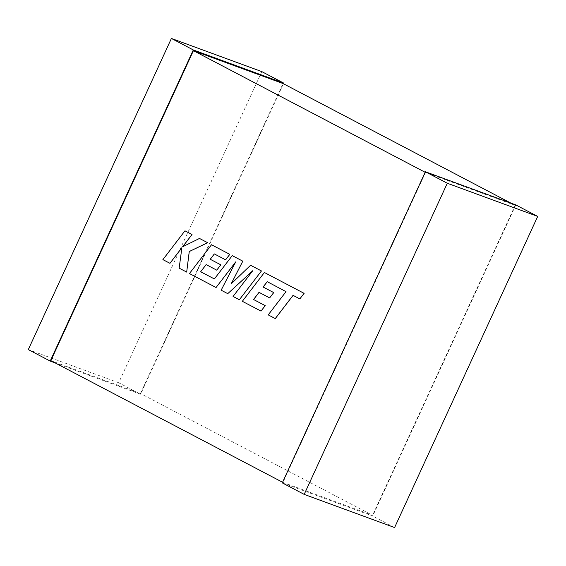 <?xml version="1.0" encoding="UTF-8"?>
<svg xmlns="http://www.w3.org/2000/svg" width="566" height="566" viewBox="0 0 566 566"><rect width="100%" height="100%" fill="white"/><g stroke="black" fill="none" stroke-linecap="round" stroke-linejoin="round"><path stroke-width="0.42" stroke-dasharray="2.83 2.12" d="M282.583 482.267L372.584 515.336L140.488 393.526L50.841 360.641M510.9 203.116L515.159 205.359L425.158 172.283M425.512 172.474L282.936 482.451M515.159 205.359L372.584 515.336M140.488 393.526L283.064 83.549M283.417 83.733L140.601 394.24L55.1 362.884M261.81 71.613L118.704 382.75L140.601 394.24M118.704 382.75L28.3 349.59M515.803 204.92L372.697 516.05L282.293 482.89M394.594 527.547L372.697 516.05M267.216 281.67L286.056 291.667L268.249 314.901L275.288 318.594M293.096 295.367L299.867 298.912M264.442 272.522L242.368 301.317L261.046 311.123M259.023 292.346L269.671 297.928M250.618 265.27L231.218 283.814M232.279 255.648L214.38 278.946M206.137 264.591L216.785 270.173M214.33 253.915L225.629 259.844M211.55 244.767L189.476 273.562L216.113 287.535M235.612 262.072L221.2 290.209L227.787 293.669M252.684 270.845L233.114 296.457L239.397 299.754M184.997 230.829L162.93 259.631L169.963 263.317M181.884 247.738L179.196 268.164L186.716 272.112M199.522 238.456L182.677 246.755"/><path stroke-width="0.85" d="M425.158 172.283L193.416 50.664L50.841 360.641L282.583 482.267M510.9 203.116L283.064 83.549L193.416 50.664M55.1 362.884L50.197 361.08L193.303 49.95L283.707 83.11L283.417 83.733M50.197 361.08L28.3 349.59L171.406 38.453L261.81 71.613L283.707 83.11M171.406 38.453L193.303 49.95M425.399 171.76L515.803 204.92L537.7 216.41L394.594 527.547L304.19 494.387L282.293 482.89L425.399 171.76L447.296 183.25L537.7 216.41M304.19 494.387L447.296 183.25M275.253 318.58L293.061 295.346L299.824 298.898L304.091 293.337L264.4 272.508L242.333 301.303L261.011 311.109L265.192 305.619L253.554 299.513L259.023 292.346L269.635 297.914L273.703 292.587L263.091 287.019L267.216 281.67L286.021 291.653L268.213 314.887L275.288 318.594L293.096 295.367M299.824 298.898L304.126 293.351L264.4 272.508M261.011 311.109L265.228 305.633L253.589 299.527L259.058 292.367M269.635 297.914L273.739 292.601L263.133 287.033L267.251 281.691M200.668 271.758L206.137 264.591L216.75 270.159L220.818 264.831L210.212 259.263L214.33 253.915L225.593 259.829L229.775 254.339L211.514 244.753L189.44 273.548L216.07 287.521L235.711 261.881L221.157 290.195L227.751 293.655L252.804 270.682L233.072 296.45L239.354 299.747L261.464 270.958L250.582 265.256L231.133 283.899L242.807 261.174L232.244 255.634L214.373 278.953L200.668 271.758L206.173 264.612M261.421 270.944L250.582 265.256M231.218 283.814L242.807 261.174M242.772 261.159L232.244 255.634M214.38 278.946L200.711 271.772M216.75 270.159L220.86 264.846L210.248 259.278L214.365 253.936M225.593 259.829L229.817 254.353L211.514 244.753M216.07 287.521L235.612 262.072M227.751 293.655L252.684 270.845M239.354 299.747L261.464 270.958M169.927 263.303L181.898 247.66L179.16 268.15L186.681 272.097L189.242 251.516L207.623 242.708L199.487 238.442L182.599 246.797L192.001 234.508L184.962 230.815L162.895 259.617L169.963 263.317L181.884 247.738M184.962 230.815L192.037 234.522L182.677 246.755M186.681 272.097L189.277 251.53L207.658 242.722L199.487 238.442"/></g></svg>
